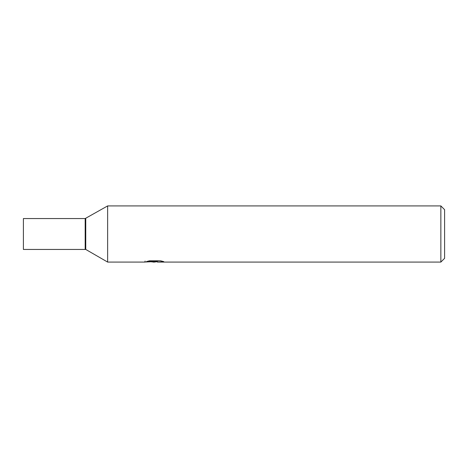 <?xml version="1.0" encoding="UTF-8"?>
<svg xmlns="http://www.w3.org/2000/svg" width="468" height="468" viewBox="0 0 468 468"><rect width="100%" height="100%" fill="white"/><g stroke="black" fill="none" stroke-linecap="round" stroke-linejoin="round"><path stroke-width="0.7" d="M85.755 218.556L85.755 249.444L85.176 249.444L85.176 218.556L23.4 218.556L23.4 249.444L85.176 249.444L85.176 218.556L107.64 205.92L440.856 205.92L444.6 209.664L444.6 258.336L440.856 262.08L157.418 262.08L157.306 261.126L158.71 260.811M157.306 261.635L154.44 262.08L151.176 261.805M154.44 262.08L153.112 262.08M440.856 262.08L440.856 205.92M145.08 261.085L144.887 262.08L107.64 262.08L107.64 205.92M145.08 262.021L155.563 261.548L146.583 261.548M146.589 261.548L149.508 260.811L160.588 260.811L163.8 261.635L157.306 262.062M155.563 260.811L155.563 261.548M85.755 249.444L107.64 262.08M155.563 261.144L157.306 261.144"/></g></svg>
